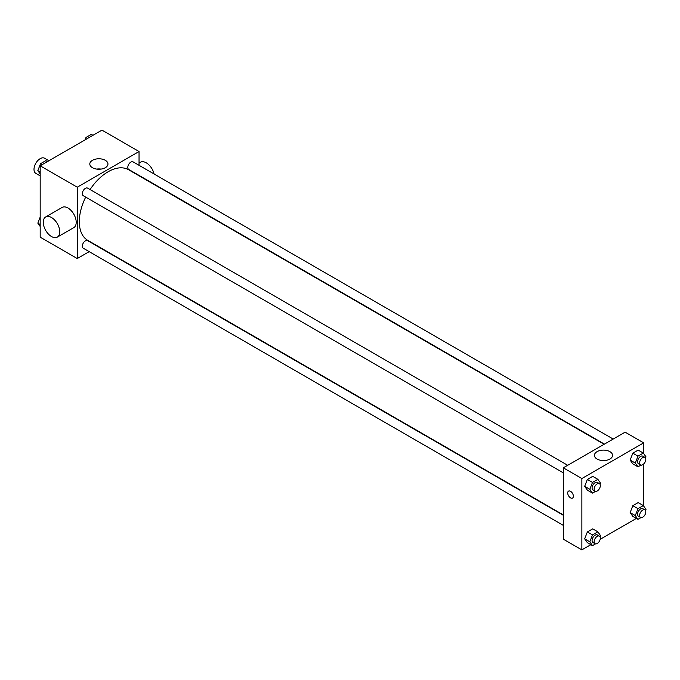 <?xml version="1.0" encoding="UTF-8"?>
<svg xmlns="http://www.w3.org/2000/svg" width="680" height="680" viewBox="0 0 680 680"><rect width="100%" height="100%" fill="white"/><g stroke="black" fill="none" stroke-linecap="round" stroke-linejoin="round"><path stroke-width="1.02" d="M48.917 160.744L44.548 158.227A8.738 5.049 120 0 0 37.816 160.565A8.738 5.049 120 0 0 34 169.362A8.738 5.049 120 0 0 35.811 173.357L40.18 175.882M89.199 251.651L77.257 258.545L40.18 237.142L40.18 165.793L101.966 130.118L139.043 151.521L139.043 165.316M85.689 197.115A40.783 23.545 120 0 0 79.314 221.68A40.783 23.545 120 0 0 87.754 240.346L563.329 514.921M604.112 444.287L128.537 169.719A40.783 23.545 120 0 0 90.058 189.55M77.257 258.545L77.257 187.195L139.043 151.521M613.173 439.05L133.067 161.865A4.369 2.525 120 0 0 129.702 163.038A4.369 2.525 120 0 0 127.797 167.433A4.369 2.525 120 0 0 128.698 169.43L604.435 444.1M563.329 515.295L87.593 240.635A4.369 2.525 120 0 0 84.227 241.808A4.369 2.525 120 0 0 82.322 246.202A4.369 2.525 120 0 0 83.224 248.2L563.329 525.385M563.329 472.872L83.224 195.687A4.369 2.525 -60 0 1 83.224 190.646A4.369 2.525 -60 0 1 87.593 188.122L567.698 465.307M77.257 187.195L40.18 165.793M92.463 167.714A9.069 5.236 180 0 1 89.811 164.007A9.069 5.236 180 0 1 98.88 158.772A9.069 5.236 180 0 1 107.95 164.007A9.069 5.236 180 0 1 102.349 168.844A9.069 5.236 180 0 1 92.463 167.714M45.679 216.945L62.16 207.425A11.654 6.723 60 0 1 71.136 210.554A11.654 6.723 60 0 1 76.219 222.275A11.654 6.723 60 0 1 73.805 227.613L57.333 237.125A11.654 6.723 60 0 1 45.679 230.393A11.654 6.723 60 0 1 45.679 216.945A11.654 6.723 60 0 1 54.663 220.065A11.654 6.723 60 0 1 59.747 231.786A11.654 6.723 60 0 1 57.333 237.125M154.105 174.012A11.654 6.723 -120 0 0 140.429 162.239L139.043 163.038M96.679 169.09A9.069 5.236 180 0 1 101.073 169.09M590.869 544.68L581.867 549.882L563.329 539.181L563.329 467.831L625.115 432.157L643.654 442.858L643.654 453.535M636.344 518.432L600.168 539.317M632.825 463.879L630.148 460.079L632.825 453.177L638.171 450.092L632.825 453.177L630.148 460.079L632.825 463.879L637.976 466.854L635.298 463.046L637.976 456.152L643.322 453.067L646 456.866L645.533 458.073M587.35 542.649L584.673 538.84L587.35 531.947L592.696 528.861L587.35 531.947L584.673 538.84L587.35 542.649L592.492 545.623L589.823 541.815L592.492 534.922L597.847 531.828L600.525 535.636L600.058 536.843M643.654 463.998L643.654 506.048M581.867 549.882L581.867 478.533L643.654 442.858M632.825 516.392L630.148 512.584L632.825 505.69L638.171 502.605L632.825 505.69L630.148 512.584L632.825 516.392L637.976 519.367L635.298 515.559L637.976 508.665L643.322 505.571L646 509.379L645.533 510.587M587.35 490.135L584.673 486.327L587.35 479.434L592.696 476.348L587.35 479.434L584.673 486.327L587.35 490.135L592.492 493.111L589.823 489.302L592.492 482.409L597.847 479.315L600.525 483.123L600.058 484.33M581.867 478.533L563.329 467.831M597.082 459.051A9.069 5.236 180 0 1 594.422 455.345A9.069 5.236 180 0 1 603.491 450.109A9.069 5.236 180 0 1 612.561 455.345A9.069 5.236 180 0 1 606.96 460.181A9.069 5.236 180 0 1 597.082 459.051M573.367 496.221A4.003 2.312 60 0 1 572.543 498.058A4.003 2.312 60 0 1 568.539 495.745A4.003 2.312 60 0 1 568.539 491.121A4.003 2.312 60 0 1 571.625 492.192A4.003 2.312 60 0 1 573.367 496.221M572.543 498.058A4.003 2.312 60 0 1 568.539 495.745A4.003 2.312 60 0 1 568.539 491.113M601.298 460.428A9.069 5.236 180 0 1 605.693 460.428M595.527 491.36L592.492 493.111M599.42 483.616L597.354 482.435A4.369 2.525 120 0 0 593.988 483.599A4.369 2.525 120 0 0 592.085 488.002A4.369 2.525 120 0 0 592.986 490L595.051 491.19A4.369 2.525 120 0 0 599.42 488.665A4.369 2.525 120 0 0 599.42 483.616A4.369 2.525 120 0 0 596.045 484.789A4.369 2.525 120 0 0 594.141 489.183A4.369 2.525 120 0 0 595.051 491.19M589.823 489.302L584.673 486.327M592.492 482.409L587.35 479.434M597.847 479.315L592.696 476.348M641.002 465.103L637.976 466.854M644.895 457.368L642.829 456.178A4.369 2.525 120 0 0 639.463 457.342A4.369 2.525 120 0 0 637.56 461.745A4.369 2.525 120 0 0 638.461 463.743L640.526 464.933A4.369 2.525 120 0 0 644.895 462.409A4.369 2.525 120 0 0 644.895 457.368A4.369 2.525 120 0 0 641.529 458.533A4.369 2.525 120 0 0 639.616 462.935A4.369 2.525 120 0 0 640.526 464.933M635.298 463.046L630.148 460.079M637.976 456.152L632.825 453.177M643.322 453.067L638.171 450.092M595.527 543.873L592.492 545.623M599.42 536.129L597.354 534.947A4.369 2.525 120 0 0 593.988 536.112A4.369 2.525 120 0 0 592.085 540.515A4.369 2.525 120 0 0 592.986 542.512L595.051 543.702A4.369 2.525 120 0 0 599.42 541.178A4.369 2.525 120 0 0 599.42 536.129A4.369 2.525 120 0 0 596.045 537.302A4.369 2.525 120 0 0 594.141 541.696A4.369 2.525 120 0 0 595.051 543.702M589.823 541.815L584.673 538.84M592.492 534.922L587.35 531.947M597.847 531.828L592.696 528.861M641.002 517.616L637.976 519.367M644.895 509.873L642.829 508.691A4.369 2.525 120 0 0 639.463 509.856A4.369 2.525 120 0 0 637.56 514.259A4.369 2.525 120 0 0 638.461 516.256L640.526 517.446A4.369 2.525 120 0 0 644.895 514.921A4.369 2.525 120 0 0 644.895 509.873A4.369 2.525 120 0 0 641.529 511.046A4.369 2.525 120 0 0 639.616 515.44A4.369 2.525 120 0 0 640.526 517.446M635.298 515.559L630.148 512.584M637.976 508.665L632.825 505.69M643.322 505.571L638.171 502.605M40.18 173.952L37.834 170.62L40.511 163.719L45.858 160.633L47.489 161.568M40.18 171.972L37.834 170.62M42.134 164.662L40.511 163.719M85.051 139.885L85.986 137.47L91.341 134.376L92.965 135.32M87.618 138.406L85.986 137.47M40.18 226.465L37.834 223.133L40.18 217.09M40.18 224.485L37.834 223.133"/></g></svg>
